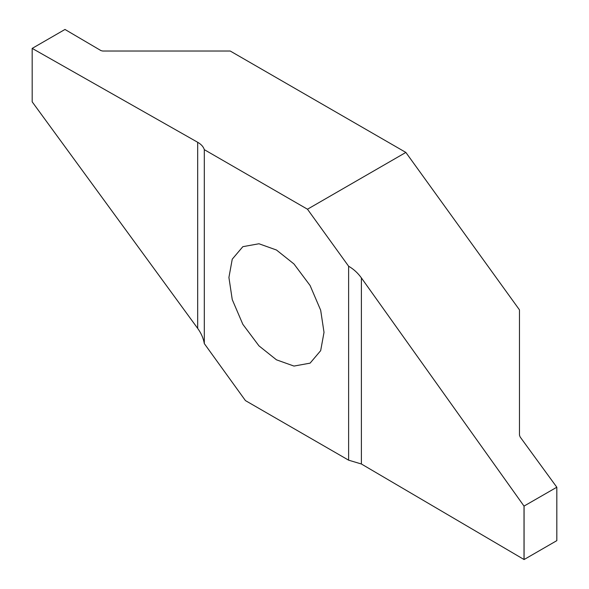 <?xml version="1.0" encoding="UTF-8"?>
<svg xmlns="http://www.w3.org/2000/svg" width="589" height="589" viewBox="0 0 589 589"><rect width="100%" height="100%" fill="white"/><g stroke="black" fill="none" stroke-linecap="round" stroke-linejoin="round"><path stroke-width="0.88" d="M228.915 277.463L232.25 259.175L242.845 246.673L258.961 243.758L276.462 250.008L293.97 263.968L310.086 285.503L320.674 310.226L324.016 332.365L320.674 350.646L310.086 363.148L293.97 366.071L276.462 359.82L258.961 345.861L242.845 324.325L232.25 299.602L228.915 277.463M307.48 209.22L348.614 266.228L348.614 460.171L245.444 400.601L204.309 343.593L204.309 149.658L307.48 209.22L405.858 152.426L230.225 51.022L102.655 51.022L101.006 50.625L64.981 29.457L32.189 48.394L197.683 142.28C201.239 144.334 203.448 146.794 204.309 149.658M204.309 343.593C203.448 338.38 201.239 333.308 197.683 328.382L32.189 101.838L32.174 48.372M348.614 266.228C353.577 269.077 357.832 272.972 361.388 277.898L524.019 506.098L556.811 487.228L520.153 436.979L519.461 435.08L519.461 309.858L405.858 152.426M524.085 506.12L524.085 559.543L556.811 540.65L556.811 487.162M524.085 559.543L361.388 463.992L348.614 460.171M197.683 328.382L197.683 142.28M524.019 559.543L524.019 506.098M361.388 277.898L361.388 463.992M556.826 540.628L556.826 487.199"/></g></svg>
